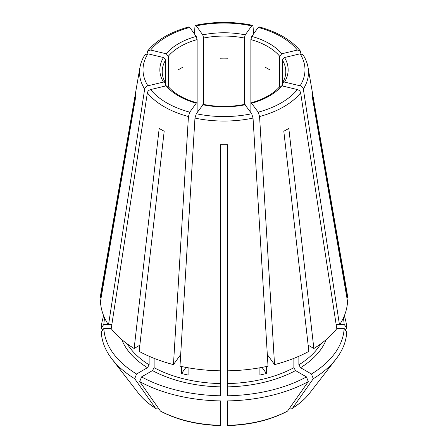 <?xml version="1.0" encoding="UTF-8"?>
<svg xmlns="http://www.w3.org/2000/svg" width="448" height="448" viewBox="0 0 448 448"><rect width="100%" height="100%" fill="white"/><g stroke="black" fill="none" stroke-linecap="round" stroke-linejoin="round"><path stroke-width="0.67" d="M147.37 92.82A84.482 48.776 0 0 0 188.434 116.53L173.46 364.616A123.592 71.355 0 0 1 139.143 351.372L164.186 131.247A88.189 50.915 180 0 1 159.191 128.363L134.148 348.494A123.592 71.355 0 0 1 111.216 328.675L147.37 92.82C147.773 91.207 148.848 90.121 150.601 89.561L166.174 85.837L168.011 86.33M227.534 386.854A104.759 60.48 0 0 0 295.534 370.591L306.46 376.897A120.198 69.395 0 0 1 227.534 395.774L227.534 144.704A88.189 50.915 180 0 1 220.466 144.704L220.466 370.821A123.592 71.355 0 0 1 179.984 366.173L194.958 118.087L196.302 113.742L203.286 104.406M185.954 367.388L181.574 373.492A102.402 59.125 0 0 0 188.098 375.049L188.098 367.774M265.126 67.2A61.796 35.678 180 0 1 270.122 70.084M250.874 112.588L250.874 103.852L251.227 102.85L258.222 112.179L259.566 116.53L274.54 364.616L267.327 354.564M259.902 367.774L259.902 375.049A102.402 59.125 0 0 0 266.426 373.492L262.046 367.388M266.426 373.492L266.426 366.514M220.466 58.212A61.796 35.678 180 0 1 227.534 58.212M274.54 364.616A123.592 71.355 0 0 0 308.857 351.372L283.814 131.247A88.189 50.915 180 0 0 288.809 128.363L313.852 348.494A123.592 71.355 0 0 0 336.784 328.675L300.63 92.82C300.227 91.207 299.152 90.121 297.399 89.561L281.826 85.837L279.989 86.33M177.878 70.084A61.796 35.678 180 0 1 182.874 67.2M346.836 297.461L347.542 297.461L312.122 91.79A88.189 50.915 180 0 1 312.122 95.872L347.542 301.538A123.592 71.355 0 0 1 339.489 324.912L303.335 89.051C302.932 87.438 301.857 86.358 300.098 85.798L284.53 82.074L282.57 82.723L282.352 83.474L282.352 59.982L284.53 57.534L300.098 53.81L303.027 54.74M111.25 328.446L103.852 328.446L101.276 332.091A122.78 70.885 0 0 0 111.922 358.994A122.78 70.885 0 0 0 134.725 378.717A444817.783 256816.902 120 0 0 155.378 408.072L155.68 408.363C148.602 403.95 142.901 398.961 138.566 393.394L111.922 358.994M144.665 89.051A84.482 48.776 0 0 1 139.938 67.441L101.024 292.41A123.592 71.355 0 0 0 100.458 297.461L135.878 91.79A88.189 50.915 180 0 0 135.878 95.872L100.458 301.538A123.592 71.355 0 0 0 108.511 324.912L144.665 89.051C145.068 87.438 146.143 86.358 147.902 85.798L163.47 82.074L165.43 82.723L165.648 83.474L165.648 59.982A61.796 35.678 0 0 0 162.204 71.725C162.193 75.415 163.274 79.083 165.452 82.723M250.874 103.852L250.874 39.598L251.776 36.417L258.222 27.429L259.05 26.908M139.843 345.201L134.148 348.494M103.852 328.446A120.198 69.395 0 0 0 136.545 374.018L147.47 367.707L149.134 364.823L149.134 356.272M136.545 374.018L134.725 378.717M138.566 393.394A93.587 54.029 180 0 0 155.378 408.072L157.181 408.234L158.082 407.714M188.95 26.908L189.778 27.429L196.224 36.417L197.126 39.598A61.796 35.678 0 0 0 168.353 56.213L168.353 87.242M197.126 112.588L197.126 39.598M188.434 116.53L189.778 112.179L196.224 103.191L196.773 102.85L197.126 103.852M227.534 370.821A123.592 71.355 0 0 0 268.016 366.173L253.042 118.087L251.698 113.742L244.714 104.406M347.542 297.461A123.592 71.355 0 0 0 346.976 292.41L308.062 67.441C307.294 63.05 305.62 58.817 303.044 54.746M300.955 53.715L300.188 50.792L297.399 50.047L281.826 53.771L279.647 56.213A61.796 35.678 0 0 0 250.874 39.598M181.574 373.492L181.574 366.514M152.466 370.591A104.759 60.48 0 0 0 220.466 386.854L220.466 395.774A120.198 69.395 0 0 1 141.54 376.897L152.466 370.591L154.129 367.707L154.129 358.355M220.466 386.854L220.466 370.821M194.421 33.902L194.958 26.482L195.496 25.34L196.302 25.866L202.748 34.86L203.655 38.041L203.655 104.927M253.579 33.902L253.042 26.482L252.504 25.34L251.698 25.866L245.252 34.86L244.345 38.041A61.796 35.678 0 0 0 203.655 38.041M295.534 370.591L293.871 367.707L293.871 358.355M336.75 328.446L344.148 328.446A120.198 69.395 0 0 1 311.455 374.018L300.53 367.707L298.866 364.823L298.866 356.272M165.648 85.966L165.648 83.474M244.345 104.927L244.345 38.041M279.647 87.242L279.647 56.213M282.352 85.966L282.352 83.474M147.045 53.715L147.812 50.792L150.601 50.047L166.174 53.771L168.353 56.213M306.46 376.897L308.286 381.601A444817.783 256816.902 60 0 1 287.633 410.956L287.269 411.275M141.54 376.897L139.714 381.601A122.78 70.885 0 0 0 220.466 400.91L220.466 425.057M144.973 54.74L147.902 53.81L163.47 57.534L165.648 59.982M108.511 324.912L111.916 324.094M173.46 364.616L180.673 354.564M343.33 318.074A120.198 69.395 0 0 1 344.148 324.369L339.842 324.369M337.226 324.369L336.123 324.369M227.534 265.961L227.534 266.364M104.67 318.074A120.198 69.395 0 0 0 103.852 324.369L108.158 324.369M110.774 324.369L111.877 324.369M103.706 315.868A122.78 70.885 0 0 0 101.276 328.014A444817.761 363193.93 180 0 0 102.715 330.053M103.852 324.369L101.276 328.014M139.714 381.601A444817.783 256816.902 120 0 0 160.367 410.956L160.731 411.275M287.633 410.956A93.587 54.029 180 0 1 227.534 425.331L227.534 400.91A122.78 70.885 0 0 0 308.286 381.601M311.455 374.018L313.275 378.717A122.78 70.885 0 0 0 336.078 358.994A122.78 70.885 0 0 0 346.724 332.091L344.148 328.446M313.275 378.717A444817.783 256816.902 60 0 1 292.622 408.072L292.32 408.363C299.398 403.95 305.099 398.961 309.434 393.394A93.587 54.029 180 0 1 292.622 408.072L290.819 408.234L289.918 407.714M344.148 324.369L346.724 328.014A122.78 70.885 0 0 0 344.294 315.868M346.724 328.014A444817.783 363193.947 -0 0 1 345.285 330.053M308.157 345.201L313.852 348.494M339.489 324.912L336.084 324.094M101.164 297.461L100.458 297.461M150.601 89.561A80.987 46.754 0 0 0 189.778 112.179M194.958 118.087A84.482 48.776 0 0 0 253.042 118.087M202.748 104.748A64.148 37.038 0 0 0 245.252 104.748M259.566 116.53A84.482 48.776 0 0 0 300.63 92.82M251.776 103.191A64.148 37.038 0 0 0 281.826 85.837M303.335 89.051A84.482 48.776 0 0 0 308.062 67.441M284.53 82.074A64.148 37.038 0 0 0 284.53 57.534M282.548 82.723C284.726 79.083 285.807 75.415 285.796 71.725A61.796 35.678 0 0 0 282.352 59.982M127.294 343.93A102.402 59.125 0 0 0 149.134 364.823M281.826 53.771A64.148 37.038 0 0 0 251.776 36.417M154.129 367.707A102.402 59.125 0 0 0 220.466 383.572M245.252 34.86A64.148 37.038 0 0 0 202.748 34.86M227.534 383.572A102.402 59.125 0 0 0 293.871 367.707M298.866 364.823A102.402 59.125 0 0 0 320.706 343.93M196.224 36.417A64.148 37.038 0 0 0 166.174 53.771M163.47 57.534A64.148 37.038 0 0 0 163.47 82.074M166.174 85.837A64.148 37.038 0 0 0 196.224 103.191M121.761 339.59A104.759 60.48 0 0 0 147.47 367.707M300.53 367.707A104.759 60.48 0 0 0 326.239 339.59M220.466 425.331A93.587 54.029 180 0 1 160.367 410.956M189.778 27.429A80.987 46.754 0 0 0 150.601 50.047M196.302 113.742A80.987 46.754 0 0 0 251.698 113.742M258.222 112.179A80.987 46.754 0 0 0 297.399 89.561M300.098 85.798A80.987 46.754 0 0 0 300.098 53.81M297.399 50.047A80.987 46.754 0 0 0 258.222 27.429M251.698 25.866A80.987 46.754 0 0 0 196.302 25.866M147.902 53.81A80.987 46.754 0 0 0 147.902 85.798M203.269 104.373C217.09 107.083 230.91 107.083 244.731 104.373M251.194 102.827C264.253 99.058 273.846 93.548 279.978 86.296M168.022 86.296C174.154 93.548 183.747 99.058 196.806 102.827M188.922 26.886C170.548 31.92 156.845 39.883 147.806 50.77M309.434 393.394L336.078 358.994M160.731 411.281C177.761 420.19 197.669 424.962 220.461 425.6M227.539 425.6C250.331 424.962 270.239 420.19 287.269 411.281M300.194 50.77C291.155 39.883 277.452 31.92 259.078 26.886M252.487 25.306C233.498 21.437 214.502 21.437 195.513 25.306M139.938 67.441C140.706 63.05 142.38 58.817 144.956 54.746"/></g></svg>
